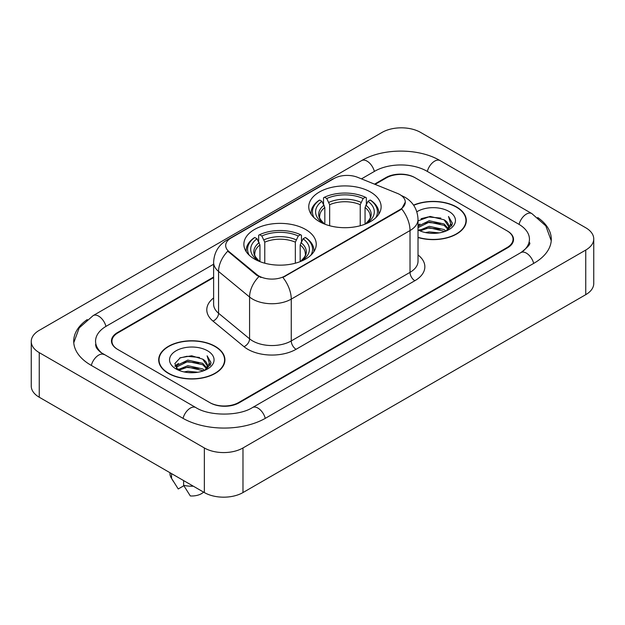 <?xml version="1.0" encoding="UTF-8"?>
<svg xmlns="http://www.w3.org/2000/svg" width="625" height="625" viewBox="0 0 625 625"><rect width="100%" height="100%" fill="white"/><g stroke="black" fill="none" stroke-linecap="round" stroke-linejoin="round"><path stroke-width="0.94" d="M305.648 229.492A36.188 20.891 0 0 0 266.211 224.961A36.188 20.891 0 0 0 243.875 244.266A36.188 20.891 0 0 0 254.469 259.039A36.188 20.891 0 0 0 293.906 263.57A36.188 20.891 0 0 0 316.242 244.266A36.188 20.891 0 0 0 305.648 229.492M370.531 192.031A36.188 20.891 0 0 0 331.094 187.5A36.188 20.891 0 0 0 308.758 206.805A36.188 20.891 0 0 0 319.352 221.578A36.188 20.891 0 0 0 358.789 226.109A36.188 20.891 0 0 0 381.125 206.805A36.188 20.891 0 0 0 370.531 192.031M399.883 194.594A18.438 10.641 0 0 0 397.422 193.406L357.664 177.336A18.438 10.641 0 0 0 334.062 178.523L231.078 237.984A18.438 10.641 0 0 0 225.68 245.508A18.438 10.641 0 0 0 229.008 251.609L256.844 274.562A18.438 10.641 0 0 0 284.984 275.984L399.883 209.648A18.438 10.641 0 0 0 405.281 202.125A18.438 10.641 0 0 0 399.883 194.594M213.617 277.609L117.938 332.844A20.484 11.828 0 0 0 111.945 341.211A20.484 11.828 0 0 0 117.938 349.57L209.672 402.531A20.484 11.828 0 0 0 238.633 402.531L507.062 247.555A20.484 11.828 0 0 0 513.055 239.195A20.484 11.828 0 0 0 507.062 230.836L415.328 177.875A20.484 11.828 0 0 0 386.367 177.875L375.094 184.383M522.633 251.523A36.867 21.289 0 0 0 529.445 239.195A36.867 21.289 0 0 0 518.648 224.141L426.914 171.188A36.867 21.289 0 0 0 374.781 171.188L361.469 178.867M213.617 264.227L106.352 326.156A36.867 21.289 0 0 0 95.555 341.211A36.867 21.289 0 0 0 102.367 353.531M204.359 447.961A27.312 15.766 0 0 0 242.977 447.961L585.75 250.062A27.312 15.766 0 0 0 593.75 238.914A27.312 15.766 0 0 0 585.75 227.766L420.641 132.438A27.312 15.766 0 0 0 382.023 132.438L39.25 330.336A27.312 15.766 0 0 0 31.25 341.484A27.312 15.766 0 0 0 39.25 352.633L204.359 447.961L204.359 492.562A27.312 15.766 0 0 0 242.977 492.562L585.75 294.664A27.312 15.766 0 0 0 593.75 283.516L593.75 238.914M31.25 341.484L31.25 386.086A27.312 15.766 0 0 0 39.25 397.234L204.359 492.562M87.289 319.531A58.719 33.898 0 0 0 73.711 341.211A58.719 33.898 0 0 0 90.906 365.18L182.633 418.141A58.719 33.898 0 0 0 265.672 418.141L534.094 263.164A58.719 33.898 0 0 0 551.289 239.195A58.719 33.898 0 0 0 537.711 217.516M418.023 237.508A33.117 19.117 0 0 0 466.305 220.516A33.117 19.117 0 0 0 456.609 207A33.117 19.117 0 0 0 413.562 205.125M215.219 346.367A33.117 19.117 0 0 0 179.133 342.219A33.117 19.117 0 0 0 158.695 359.883A33.117 19.117 0 0 0 168.391 373.398A33.117 19.117 0 0 0 204.477 377.547A33.117 19.117 0 0 0 224.922 359.883A33.117 19.117 0 0 0 215.219 346.367M159.031 361.602A33.117 19.117 0 0 0 158.922 362.117M405.281 202.125L401.672 208.898L399.883 210.195L282.906 277.469A23.898 13.797 60 0 1 291.258 299.117A27.312 15.766 180 0 1 252.633 299.117A27.312 15.766 180 0 1 249.578 297.016L218.562 271.438A27.312 15.766 180 0 1 213.617 262.398L213.617 304.203A27.312 15.766 0 0 0 218.562 313.25L249.578 338.828A27.312 15.766 0 0 0 252.633 340.93A27.312 15.766 0 0 0 291.258 340.93L410.023 272.359A27.312 15.766 0 0 0 418.023 261.211L418.023 219.406A27.312 15.766 180 0 1 410.023 230.555A23.898 13.797 -120 0 0 401.672 208.898M260.984 277.469L256.844 275.375L227.773 251.164A23.898 15.984 129.5 0 0 218.562 271.438L218.562 313.25A6.828 4.57 -50.5 0 1 212.969 321.086A34.141 19.711 180 0 1 213.617 297.953M213.617 277.047L117.461 332.57A20.484 11.828 0 0 0 111.461 340.93A20.484 11.828 0 0 0 117.461 349.289L210.148 402.805A20.484 11.828 0 0 0 239.117 402.805L507.539 247.836A20.484 11.828 0 0 0 513.539 239.477A20.484 11.828 0 0 0 507.539 231.109L414.852 177.594A20.484 11.828 0 0 0 385.883 177.594L374.531 184.148M224.695 362.117A33.117 19.117 0 0 0 224.578 361.602M466.078 222.75A33.117 19.117 0 0 0 465.969 222.242M425.43 232.562L429.203 231.891L439.234 232.891M429.844 233.227L434.758 233.344M419.148 230.437L429.203 226.312L444.109 229.547L445.992 231.031M420.109 230.914L429.203 227.703L444.859 231.469M418.023 226.727L418.289 226.109L429.203 220.742L444.109 223.977L448.094 228.414M418.023 228.117L418.289 227.508L429.203 222.133L444.109 225.367L447.734 229.078M448.312 229L448.484 229.656M446.078 231A15.438 8.914 0 0 0 448.625 226.094A15.438 8.914 0 0 0 444.109 219.797L448.617 226.43M448.172 229.164L452.172 224.453L452.32 223.078L448.5 216.445L450.734 223.859L446.32 230.898M418.023 237.289A32.773 18.922 0 0 0 465.969 220.516A32.773 18.922 0 0 0 456.367 207.141A32.773 18.922 0 0 0 413.695 205.312M418.023 229.922A22.258 12.852 0 0 0 448.938 229.609A22.258 12.852 0 0 0 448.938 211.43A22.258 12.852 0 0 0 416.836 211.797M444.109 219.797L430.109 216.414L418.023 220.898M448.5 216.445L452.32 223.344M421.094 218.68L428.242 216.938L440.828 218.078M450.648 224.336L451.602 225.969M418.023 225.867L418.687 225.445M423.633 223.391L428.242 222.508L440.367 223.516M423.633 228.961L428.242 228.086L440.367 229.094M450.742 223.773L451.75 225.641M418.023 225.172L419.984 224.047M418.875 230.211L419.984 229.625M184.047 371.93L187.812 371.25L197.844 372.25M188.453 372.586L193.375 372.703M177.766 369.797L187.812 365.68L202.719 368.914L204.609 370.398M178.719 370.281L187.812 367.07L203.469 370.828M176.516 368.648L176.898 365.477L187.812 360.102L202.719 363.336L206.711 367.781M176.43 368.25L176.898 366.867L187.812 361.5L202.719 364.734L206.352 368.438M206.922 368.367L207.102 369.023M204.688 370.367A15.438 8.914 0 0 0 207.242 365.461A15.438 8.914 0 0 0 202.719 359.156L207.227 365.797M206.781 368.523L210.789 363.82L210.938 362.438L207.109 355.812L209.344 363.227L204.938 370.266M168.633 373.266A32.773 18.922 0 0 0 204.344 377.367A32.773 18.922 0 0 0 224.578 359.883A32.773 18.922 0 0 0 214.977 346.508A32.773 18.922 0 0 0 179.266 342.406A32.773 18.922 0 0 0 159.031 359.883A32.773 18.922 0 0 0 168.633 373.266M207.547 350.797A22.258 12.852 0 0 0 176.062 350.797A22.258 12.852 0 0 0 176.062 368.969A22.258 12.852 0 0 0 207.547 368.969A22.258 12.852 0 0 0 207.547 350.797M202.719 359.156L191.719 355.781L180.328 357.742L174.828 363.578L177.953 369.945M169.961 472.695L169.961 473.609A21.852 12.617 0 0 0 171.156 477.727A21.852 12.617 0 0 0 171.547 478.336L178.234 488.969L183.859 485.719M171.547 478.336L171.547 473.617M183.617 480.586L183.617 485.305L190.305 495.937A13.656 7.883 0 0 0 203.57 492.102M183.617 485.305A21.852 12.617 0 0 0 193.328 486.188M207.109 355.812L210.93 362.711M179.703 358.047L186.852 356.297L199.438 357.445M209.266 363.695L210.211 365.336M175.109 366.438L177.305 364.805M182.242 362.75L186.852 361.875L198.977 362.883M182.242 368.328L186.852 367.445L198.977 368.453M209.359 363.133L210.367 365.008M174.93 365.906L178.594 363.414M177.484 369.578L178.594 368.992M324.828 224.172L324.828 207.5L321.906 201.312A29.359 16.953 0 0 0 321.906 222.336L321.359 222.648M323.531 204.109L323.531 197.789L324.5 197.234A32.5 18.766 0 0 1 365.383 197.234L363.148 198.523A29.359 16.953 0 0 0 326.734 198.523L329.656 204.711L329.656 225.742M360.227 225.742L360.227 204.711L363.148 198.523M314.094 217.727A32.5 18.766 0 0 1 319.672 200.023L318.703 200.578A33.867 19.555 0 0 0 311.078 212.938A33.867 19.555 0 0 0 311.156 214.289M365.383 197.234L366.352 197.789L366.352 204.109M319.672 200.023L321.906 201.312M326.734 198.523L324.5 197.234M321.906 222.336L324.594 224.078M378.727 214.289A33.867 19.555 0 0 0 378.805 212.938A33.867 19.555 0 0 0 371.18 200.578L370.211 200.023A32.5 18.766 0 0 1 375.789 217.727M368.523 222.648L367.977 222.336A29.359 16.953 0 0 0 367.977 201.312L370.211 200.023M365.297 224.078L367.977 222.336M367.977 201.312L365.055 207.5L365.055 224.172M259.945 261.633L259.945 244.961L257.023 238.773A29.359 16.953 0 0 0 257.023 259.797L256.477 260.109M258.648 241.57L258.648 235.25L259.617 234.695A32.5 18.766 0 0 1 300.5 234.695L298.266 235.984A29.359 16.953 0 0 0 261.852 235.984L264.773 242.172L264.773 263.203M295.344 263.203L295.344 242.172L298.266 235.984M249.211 255.188A32.5 18.766 0 0 1 254.789 237.484L253.82 238.039A33.867 19.555 0 0 0 246.195 250.398A33.867 19.555 0 0 0 246.273 251.75M300.5 234.695L301.469 235.25L301.469 241.57M254.789 237.484L257.023 238.773M261.852 235.984L259.617 234.695M257.023 259.797L259.703 261.539M313.844 251.75A33.867 19.555 0 0 0 313.922 250.398A33.867 19.555 0 0 0 306.297 238.039L305.328 237.484A32.5 18.766 0 0 1 310.906 255.188M303.641 260.109L303.094 259.797A29.359 16.953 0 0 0 303.094 238.773L305.328 237.484M300.406 261.539L303.094 259.797M303.094 238.773L300.172 244.961L300.172 261.633M229.008 251.609L229.008 252.422M256.844 274.562L256.844 275.375M284.984 275.984L284.984 276.531M399.883 209.648L399.883 210.195M265.258 418.375A10.922 6.305 -120 0 0 252.484 407.562C239.055 416.25 209.25 416.25 195.82 407.562L100.867 352.469C98.117 350.188 96.492 348.273 96.008 346.727L95.555 344.555M183.047 418.375A10.922 6.305 -60 0 1 195.82 407.562M91.32 365.414A10.922 6.305 -60 0 1 104.094 354.602M73.766 342.75L79.203 327.891L93.172 315.586A10.922 6.305 60 0 1 105.945 326.398M93.172 315.586L361.594 160.609A10.922 6.305 60 0 1 374.367 171.422M361.594 160.609C382.898 147.938 418.797 147.938 440.102 160.609A10.922 6.305 120 0 0 427.328 171.422M440.102 160.609L531.828 213.57A10.922 6.305 120 0 0 519.055 224.383M533.68 263.398A10.922 6.305 -120 0 0 520.906 252.586L252.484 407.562M242.977 492.562L242.977 447.961M39.25 397.234L39.25 352.633M585.75 294.664L585.75 250.062M296.086 349.289A6.828 3.945 60 0 1 291.258 340.93L291.258 299.117L410.023 230.555L410.023 272.359A6.828 3.945 60 0 0 414.852 280.727L296.086 349.289A34.141 19.711 180 0 1 247.805 349.289A34.141 19.711 180 0 1 243.984 346.656L212.969 321.086M418.023 219.406C417.555 209.586 413.242 202.219 405.07 197.312L401.625 195.633A23.898 11.188 112 0 0 401.305 195.516M229.047 239.375A23.898 13.797 -120 0 0 226.57 240.305C218.398 245.211 214.086 252.578 213.617 262.398M226.57 240.305L332.055 179.406A23.898 13.797 60 0 1 333.859 178.641M258.883 276.641A23.898 15.984 129.5 0 0 249.578 297.016L249.578 338.828A6.828 4.57 -50.5 0 1 243.984 346.656M418.023 254.961A34.141 19.711 180 0 1 414.852 280.727M324.828 207.5A25.258 14.586 0 0 0 319.68 216.32C318.992 217.609 320.508 220.062 324.242 223.672M360.227 204.711A25.258 14.586 0 0 0 329.656 204.711M324.117 205.117A26.258 15.164 0 0 0 324.117 223.586M360.938 202.328A26.258 15.164 0 0 0 328.945 202.328M365.766 223.586A26.258 15.164 0 0 0 365.766 205.117M365.648 223.672C369.375 220.07 370.891 217.617 370.203 216.32A25.258 14.586 0 0 0 365.055 207.5M259.945 244.961A25.258 14.586 0 0 0 254.797 253.781C254.102 255.07 255.625 257.523 259.352 261.133M295.344 242.172A25.258 14.586 0 0 0 264.773 242.172M259.234 242.578A26.258 15.164 0 0 0 259.234 261.047M296.055 239.789A26.258 15.164 0 0 0 264.062 239.789M300.883 261.047A26.258 15.164 0 0 0 300.883 242.578M300.758 261.133C304.484 257.531 306.008 255.078 305.32 253.781A25.258 14.586 0 0 0 300.172 244.961M551.234 240.734L545.797 225.875L531.828 213.57M529.445 242.539C530.969 243.648 528.117 246.992 520.906 252.586M332.055 179.406L336.43 177.367M465.969 223.258L465.969 220.516M176.375 368.484L176.375 367.555M224.578 362.625L224.578 359.883M173.375 481.43L171.156 477.727M159.031 362.625L159.031 359.883M311.078 214.164L311.078 212.938M378.805 214.164L378.805 212.938M246.195 251.625L246.195 250.398M313.922 251.625L313.922 250.398"/></g></svg>
